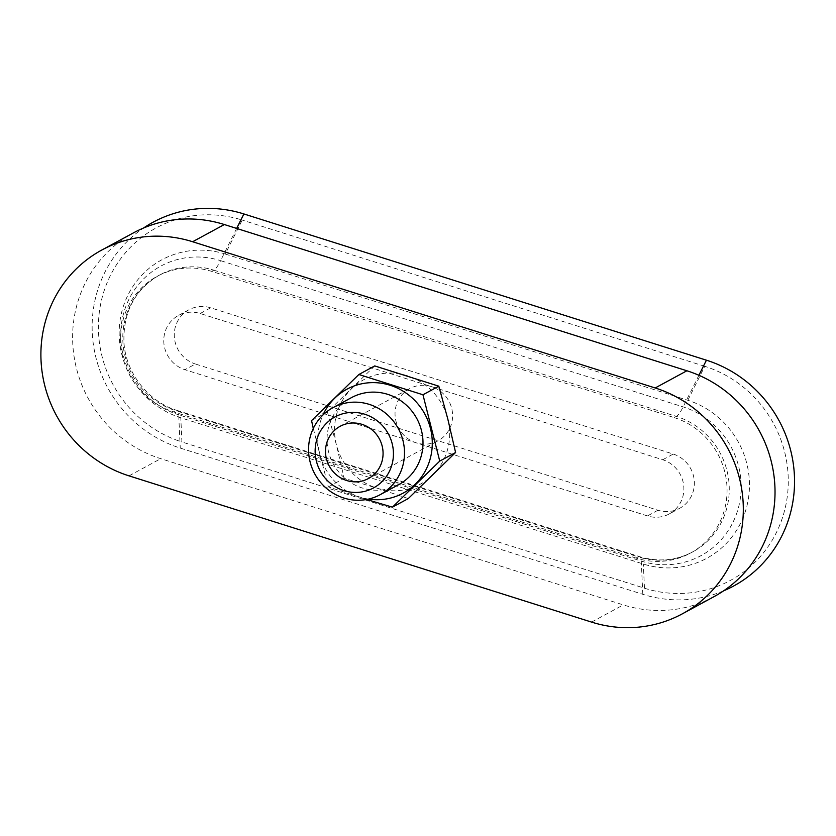 <?xml version="1.0" encoding="UTF-8"?>
<svg xmlns="http://www.w3.org/2000/svg" width="836" height="836" viewBox="0 0 836 836"><rect width="100%" height="100%" fill="white"/><g stroke="black" fill="none" stroke-linecap="round" stroke-linejoin="round"><path stroke-width="0.63" stroke-dasharray="4.18 3.13" d="M408.281 498.57L376.837 488.109A59.398 57.015 61.5 0 1 336.396 444.815A59.398 57.015 61.5 0 1 351.663 388.625A59.398 57.015 61.5 0 1 407.372 375.719A59.398 57.015 61.5 0 1 447.803 419.014A59.398 57.015 61.5 0 1 432.536 475.203A59.398 57.015 61.5 0 1 376.837 488.109L344.181 478.307L336.396 444.815L327.409 411.981L374.716 365.917M669.249 513.941A29.699 28.508 61.5 0 0 683.66 485.235A29.699 28.508 61.5 0 0 662.729 459.737L431.449 386.619A29.699 28.508 61.5 0 1 452.391 412.117A29.699 28.508 61.5 0 1 437.98 440.833A29.699 28.508 61.5 0 1 416.192 442.819A29.699 28.508 61.5 0 1 395.25 417.321A29.699 28.508 61.5 0 1 409.661 388.615A29.699 28.508 61.5 0 1 431.449 386.619L200.18 313.51A29.699 28.508 -118.5 0 0 178.392 315.496A29.699 28.508 -118.5 0 0 163.981 344.202A29.699 28.508 -118.5 0 0 184.913 369.7L647.461 515.927A29.699 28.508 61.5 0 0 669.249 513.941L679.741 508.257A29.699 28.508 61.5 0 1 657.953 510.242L195.405 364.015L184.913 369.7M714.08 596.622A123.749 118.785 61.5 0 1 623.29 604.898L160.742 458.671A123.749 118.785 -118.5 0 1 73.516 352.447A123.749 118.785 -118.5 0 1 133.561 232.816M636.018 558.072L173.46 411.845L175.664 410.643L638.223 556.88L636.018 558.072A74.247 71.269 61.5 0 0 690.484 553.108L692.689 551.917A74.247 71.269 61.5 0 1 638.223 556.88A30.942 6.155 107.5 0 1 639.592 556.651L177.044 410.413A30.942 6.155 107.5 0 0 175.664 410.643A74.247 71.269 -118.5 0 1 123.331 346.919A74.247 71.269 -118.5 0 1 159.362 275.138L157.158 276.329A74.247 71.269 -118.5 0 0 121.126 348.11A74.247 71.269 -118.5 0 0 173.46 411.845M723.579 590.853A123.749 118.785 61.5 0 1 642.811 594.312L180.252 448.086A123.749 118.785 -118.5 0 1 93.851 347.577A123.749 118.785 -118.5 0 1 143.583 227.998M225.281 254.039L687.829 400.277A86.547 83.078 61.5 0 1 746.464 507.713A86.547 83.078 61.5 0 1 643.344 564.028L180.795 417.791A86.547 83.078 -118.5 0 1 122.16 310.344A86.547 83.078 -118.5 0 1 225.281 254.039L242.21 220.067A117.291 112.588 -118.5 0 0 102.462 296.372A117.291 112.588 -118.5 0 0 181.914 441.972L180.795 417.791M687.829 400.277L704.758 366.304A117.291 112.588 61.5 0 1 784.21 511.904A117.291 112.588 61.5 0 1 644.472 588.21L181.914 441.972M662.729 459.737L673.22 454.052L210.672 307.815A29.699 28.508 -118.5 0 0 188.884 309.801A29.699 28.508 -118.5 0 0 174.473 338.517A29.699 28.508 -118.5 0 0 195.405 364.015M673.22 454.052A29.699 28.508 61.5 0 1 694.152 479.54A29.699 28.508 61.5 0 1 679.741 508.257M704.758 366.304L242.21 220.067M698.906 375.27L683.148 406.902A30.942 6.155 107.5 0 1 676.387 416.401L674.182 417.592L211.623 271.366A74.247 71.269 -118.5 0 0 157.158 276.329M674.182 417.592A74.247 71.269 61.5 0 1 726.515 481.327A74.247 71.269 61.5 0 1 690.484 553.108M398.615 484.692A49.502 47.516 61.5 0 1 333.25 463.823A49.502 47.516 61.5 0 1 351.433 397.654M368.54 499.092A59.084 56.712 61.5 0 1 322.957 415.011M313.281 428.471L328.339 486.897L366.607 499.489M328.339 486.897L344.181 478.307M311.556 420.571L327.409 411.981M129.026 475.862L160.742 458.671M591.574 622.099L623.29 604.898M236.661 228.427L220.589 260.665L683.148 406.902A81.489 78.218 61.5 0 1 738.345 508.058A81.489 78.218 61.5 0 1 641.254 561.071A30.942 6.155 107.5 0 0 639.592 556.651C658.381 562.241 676.073 560.663 692.689 551.917A74.247 71.269 61.5 0 0 728.72 480.125A74.247 71.269 61.5 0 0 676.387 416.401L213.828 270.174A30.942 6.155 107.5 0 0 220.589 260.665A81.489 78.218 -118.5 0 0 123.509 313.678A81.489 78.218 -118.5 0 0 178.705 414.834A30.942 6.155 107.5 0 0 177.044 410.413C148.421 401.907 125.682 373.002 123.947 342.332C123.08 311.974 134.889 289.58 159.362 275.138A74.247 71.269 -118.5 0 1 213.828 270.174L211.623 271.366M642.811 594.312L641.254 561.071L178.705 414.834L180.252 448.086M644.472 588.21L643.344 564.028M657.953 510.242L647.461 515.927M200.18 313.51L210.672 307.815M188.884 309.801L178.392 315.496M368.446 478.526L437.98 440.833M340.137 426.308L409.661 388.615"/><path stroke-width="1.25" d="M358.874 374.507L374.716 365.917L438.806 386.18L447.803 419.014L455.589 452.506L408.281 498.57L392.429 507.159L439.746 461.096L422.964 394.77L358.874 374.507L311.556 420.571L313.281 428.471M591.574 622.099L129.026 475.862A123.749 118.785 -118.5 0 1 41.8 369.648A123.749 118.785 -118.5 0 1 101.846 250.006A123.749 118.785 -118.5 0 1 192.635 241.74L655.184 387.967A123.749 118.785 61.5 0 1 742.41 494.18A123.749 118.785 61.5 0 1 682.364 613.823A123.749 118.785 61.5 0 1 591.574 622.099M723.579 590.853A123.749 118.785 61.5 0 0 794.2 472.131A123.749 118.785 61.5 0 0 706.42 360.191L243.872 213.953A123.749 118.785 -118.5 0 0 143.583 227.998M682.364 613.823L714.08 596.622A123.749 118.785 61.5 0 0 774.126 476.99A123.749 118.785 61.5 0 0 686.899 370.776L224.351 224.539A123.749 118.785 -118.5 0 0 133.561 232.816L101.846 250.006M364.674 414.207A40.389 38.77 61.5 0 1 381.78 481.86A40.389 38.77 61.5 0 1 316.405 461.19A40.389 38.77 61.5 0 1 364.674 414.207M361.925 424.322A29.699 28.508 61.5 0 1 382.857 449.81A29.699 28.508 61.5 0 1 368.446 478.526A29.699 28.508 61.5 0 1 329.227 466.007A29.699 28.508 61.5 0 1 340.137 426.308A29.699 28.508 61.5 0 1 361.925 424.322M369.251 404.373A49.502 47.516 61.5 0 1 404.143 446.863A49.502 47.516 61.5 0 1 380.129 494.713A49.502 47.516 61.5 0 1 314.764 473.845A49.502 47.516 61.5 0 1 332.937 407.686A49.502 47.516 61.5 0 1 369.251 404.373M332.937 407.686L351.433 397.654A49.502 47.516 61.5 0 1 387.747 394.352A49.502 47.516 61.5 0 1 422.64 436.831A49.502 47.516 61.5 0 1 398.615 484.692L380.129 494.713M322.957 415.011A59.084 56.712 61.5 0 1 390.213 385.281A59.084 56.712 61.5 0 1 431.251 454.251A59.084 56.712 61.5 0 1 368.54 499.092M366.607 499.489L392.429 507.159M422.964 394.77L438.806 386.18M439.746 461.096L455.589 452.506M243.872 213.953L236.661 228.427M706.42 360.191L698.906 375.27M224.351 224.539L192.635 241.74M686.899 370.776L655.184 387.967"/></g></svg>
